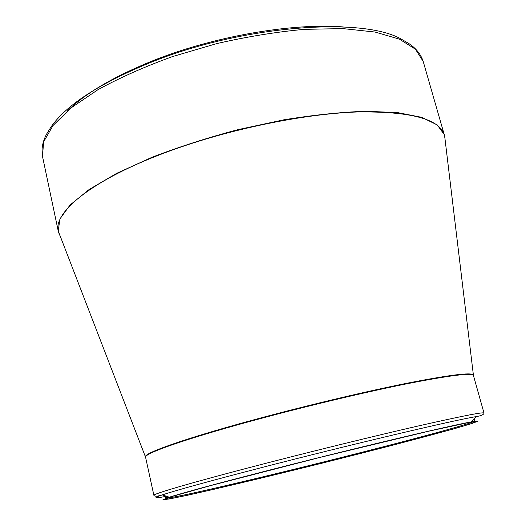 <?xml version="1.0" encoding="UTF-8"?>
<svg xmlns="http://www.w3.org/2000/svg" width="526" height="526" viewBox="0 0 526 526"><rect width="100%" height="100%" fill="white"/><g stroke="black" fill="none" stroke-linecap="round" stroke-linejoin="round"><path stroke-width="0.79" d="M67.716 110.684C85.482 93.266 113.504 76.763 151.784 61.167C212.767 36.524 291.601 22.842 343.268 26.931M264.532 471.388C349.179 449.585 451.117 425.324 471.217 421.918L478.035 421.142L471.783 423.581L454.457 428.683L396.091 444.345L321.235 463.393L213.635 489.371L187.309 495.295L169.615 498.924L162.948 499.7L169.333 497.188C183.659 492.658 215.39 484.058 264.532 471.388M362.309 453.011C281.627 473.604 183.258 497.077 166.985 499.174L165.361 498.872L172.015 496.491L211.255 485.419L319.755 457.469L428.677 431.208L468.528 422.569L475.517 421.543L474.228 422.569C464.392 426.316 416.493 439.21 362.309 453.011M168.248 496.833L165.703 498.069L165.21 495.854M166.985 499.174L167.643 498.089C183.752 496.11 281.627 472.802 361.908 452.288C415.816 438.546 463.419 425.685 473.13 421.918L474.228 422.569M474.228 418.808L474.84 420.997L472.013 421.096M149.095 63.094C241.355 25.241 363.499 16.418 401.798 39.437L409.024 43.651C416.151 48.418 420.879 54.362 423.213 61.476L415.422 49.188L399.379 39.128L375.031 32.04L342.965 28.614L304.449 29.331C276.15 31.922 246.865 36.695 216.58 43.645L172.6 56.552C144.597 66.697 119.711 77.743 97.928 89.709L71.22 107.791L53.054 125.471L43.612 141.888L42.501 156.4C41.219 149.022 42.606 141.553 46.663 133.999L51.061 126.884C66.355 105.069 99.033 83.805 149.095 63.094M42.501 156.4L58.222 230.96L59.918 218.967L70.076 204.989L89.072 189.544L116.68 173.343L151.968 157.294C178.801 146.958 207.487 137.74 238.022 129.639L283.567 119.869C313.391 115.016 340.756 112.143 365.669 111.262L397.656 112.603L421.674 117.324L437.205 124.899L444.338 134.689L444.93 138.272M145.577 457.081L145.439 456.634C144.591 452.965 183.896 438.921 249.252 421.063C299.827 407.209 360.349 392.679 403.896 383.855C448.02 375.13 471.145 372.145 473.275 374.9L473.367 375.354M445.029 139.101L444.661 136.056C440.768 119.257 411.542 111.229 356.983 111.972C303.088 113.938 228.784 129.264 169.194 151.192C91.997 179.346 51.66 213.161 58.577 232.314L59.681 235.175M145.584 457.265L153.888 495.347C152.336 494.118 192.477 482.316 259.712 464.899C311.385 451.499 373.039 436.37 416.704 426.336C460.861 416.29 483.289 411.858 483.992 413.041L473.446 375.525C472.23 372.533 449.539 375.386 405.368 384.085C361.73 392.896 300.497 407.584 249.39 421.576C182.897 439.729 143.572 453.859 145.584 457.265L58.222 230.96M471.217 421.918L476.378 416.592C455.963 419.709 349.422 444.838 261.021 467.739C209.769 481.04 176.854 490.094 162.278 494.9C153 498.05 154.033 498.582 165.355 496.505M473.446 375.525L444.661 136.056L423.213 61.476M169.333 497.188L162.278 494.9C160.778 495.176 155.433 497.359 153.888 495.347M476.378 416.592C481.415 415.704 483.953 414.527 483.992 413.041"/></g></svg>
